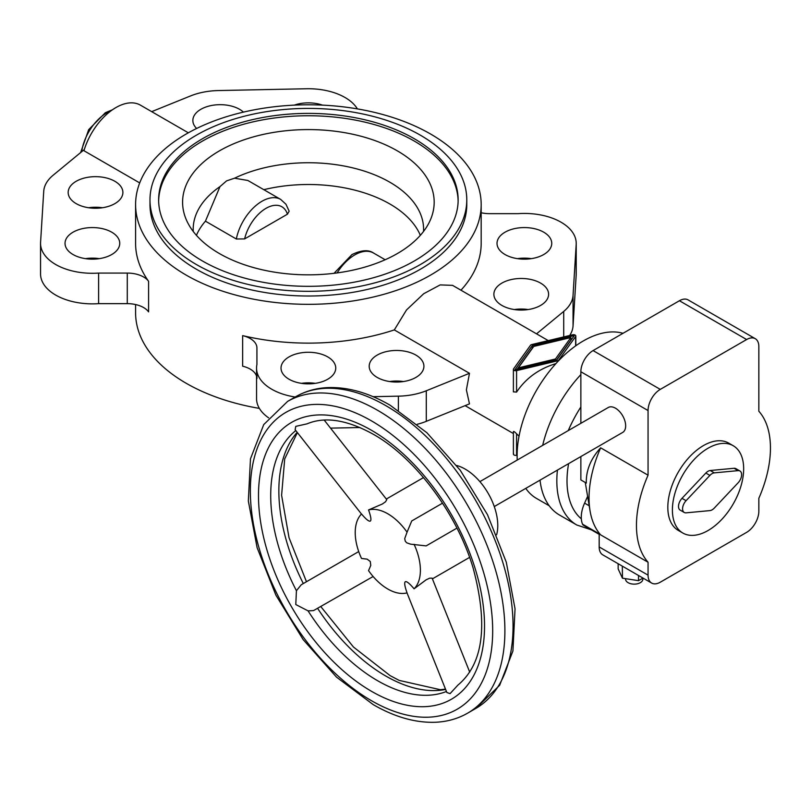 <?xml version="1.0" encoding="UTF-8"?>
<svg xmlns="http://www.w3.org/2000/svg" width="811" height="811" viewBox="0 0 811 811"><rect width="100%" height="100%" fill="white"/><g stroke="black" fill="none" stroke-linecap="round" stroke-linejoin="round"><path stroke-width="1.22" d="M540.025 480.142A96.479 55.706 120 0 0 559.499 515.036L576.814 525.021L591.371 529.836M623.01 333.301A93.6 54.043 120 0 0 553.7 366.106A93.6 54.043 120 0 0 517.114 455.579A93.6 54.043 120 0 0 517.236 460.05M525.771 488.374A93.6 54.043 120 0 0 536.507 498.43L549.24 505.78M513.393 431.564L513.393 454.048A2.301 1.328 0 0 0 516.577 455.275L517.124 455.153M513.576 432.07C513.343 430.905 514.346 431.482 516.577 433.804L519.04 436.196M373.111 396.68L398.394 396.163A51.843 29.926 0 0 0 426.292 390.77L469.478 373.303L466.386 389.838L469.478 403.878L426.292 421.335A51.843 29.926 0 0 1 417.26 424.265M430.57 134.018A172.794 99.763 0 0 0 242.256 112.394A172.794 99.763 0 0 0 135.589 204.565A172.794 99.763 0 0 0 186.195 275.111A172.794 99.763 0 0 0 374.51 296.735A172.794 99.763 0 0 0 481.176 204.565A172.794 99.763 0 0 0 430.57 134.018M135.589 304.541L135.589 312.732A172.794 99.763 0 0 0 186.195 383.279A172.794 99.763 0 0 0 259.378 408.399M135.589 204.565L135.589 243.361A172.794 99.763 0 0 0 148.585 281.316L148.585 311.89A23.043 13.3 180 0 0 127.276 303.649L98.607 303.649A51.843 29.926 0 0 1 40.55 273.936L40.55 243.361A51.843 29.926 0 0 0 98.607 273.074L98.607 303.649M289.04 379.234A27.361 15.794 0 0 0 318.855 382.66A27.361 15.794 0 0 0 335.744 368.072A27.361 15.794 0 0 0 327.735 356.901A27.361 15.794 0 0 0 297.911 353.474A27.361 15.794 0 0 0 281.022 368.072A27.361 15.794 0 0 0 289.04 379.234M73.041 254.532A27.361 15.794 0 0 0 102.855 257.959A27.361 15.794 0 0 0 119.744 243.361A27.361 15.794 0 0 0 111.736 232.189A27.361 15.794 0 0 0 81.921 228.773A27.361 15.794 0 0 0 65.032 243.361A27.361 15.794 0 0 0 73.041 254.532M76.183 203.632A27.361 15.794 0 0 0 105.998 207.048A27.361 15.794 0 0 0 122.887 192.46A27.361 15.794 0 0 0 114.878 181.289A27.361 15.794 0 0 0 85.054 177.862A27.361 15.794 0 0 0 68.165 192.46A27.361 15.794 0 0 0 76.183 203.632M377.206 377.429A27.361 15.794 0 0 0 407.021 380.846A27.361 15.794 0 0 0 423.91 366.258A27.361 15.794 0 0 0 415.901 355.086A27.361 15.794 0 0 0 386.087 351.66A27.361 15.794 0 0 0 369.198 366.258A27.361 15.794 0 0 0 377.206 377.429M501.897 305.433A27.361 15.794 0 0 0 531.712 308.859A27.361 15.794 0 0 0 548.601 294.271A27.361 15.794 0 0 0 540.592 283.1A27.361 15.794 0 0 0 510.768 279.673A27.361 15.794 0 0 0 493.879 294.271A27.361 15.794 0 0 0 501.897 305.433M243.432 112.121A27.361 15.794 0 0 0 239.559 109.303A27.361 15.794 0 0 0 209.745 105.876A27.361 15.794 0 0 0 192.856 120.474A27.361 15.794 0 0 0 196.627 128.473M505.03 254.532A27.361 15.794 0 0 0 534.855 257.959A27.361 15.794 0 0 0 551.744 243.361A27.361 15.794 0 0 0 543.725 232.189A27.361 15.794 0 0 0 513.91 228.773A27.361 15.794 0 0 0 497.021 243.361A27.361 15.794 0 0 0 505.03 254.532M219.436 150.856A125.796 72.625 0 0 0 185.851 218.646A125.796 72.625 0 0 0 273.794 272.04A125.796 72.625 0 0 0 397.339 253.569A125.796 72.625 0 0 0 430.915 218.646A125.796 72.625 0 0 0 369.451 138.711A125.796 72.625 0 0 0 219.436 150.856M196.434 235.332A115.203 66.512 180 0 1 205.436 221.17L219.984 186.611L226.604 180.863L234.521 178.217L247.831 180.458L280.677 199.415A37.438 21.613 120 0 0 261.953 201.27A37.438 21.613 120 0 0 236.325 239.002L244.628 238.91L287.429 214.195L289.162 211.205L285.969 204.25L280.677 199.415M219.984 186.611A115.203 66.512 0 0 0 193.19 229.249A115.203 66.512 0 0 0 193.251 231.48M202.486 138.722A149.761 86.463 0 0 0 158.632 199.861A149.761 86.463 0 0 0 251.075 279.744A149.761 86.463 0 0 0 414.279 261A149.761 86.463 0 0 0 458.144 199.861A149.761 86.463 0 0 0 365.69 119.977A149.761 86.463 0 0 0 202.486 138.722M458.124 201.037A149.761 86.463 0 0 0 364.747 122.106A149.761 86.463 0 0 0 202.486 141.073A149.761 86.463 0 0 0 158.642 201.037M149.984 199.861L149.984 204.565A158.398 91.45 0 0 0 196.384 269.232A158.398 91.45 0 0 0 420.392 269.232A158.398 91.45 0 0 0 466.781 204.565L466.781 199.861A158.398 91.45 0 0 0 369.005 115.375A158.398 91.45 0 0 0 196.384 135.194A158.398 91.45 0 0 0 149.984 199.861A158.398 91.45 0 0 0 247.771 284.347A158.398 91.45 0 0 0 420.392 264.528A158.398 91.45 0 0 0 466.781 199.861M555.474 358.979L570.853 337.548L533.739 346.429L518.361 367.859L555.474 358.979L555.474 360.155M518.361 367.859L518.361 369.025M570.853 337.548L570.853 340.133L556.701 359.861M532.3 345.598L574.31 335.551L556.914 359.81L514.904 369.857L532.3 345.598L532.3 348.183L517.144 369.319M572.069 338.674L570.853 338.968M575.638 336.524A2.301 1.328 0 0 0 575.82 336.018A2.301 1.328 0 0 0 572.637 334.791L531.752 344.563A2.301 1.328 0 0 0 530.506 345.283L513.576 368.883A2.301 1.328 0 0 0 513.393 369.4A2.301 1.328 0 0 0 516.577 370.627L557.461 360.844A2.301 1.328 0 0 0 558.708 360.125L575.638 336.524L575.638 345.881M513.576 453.542A2.301 1.328 0 0 0 513.393 454.048M263.808 189.683A115.203 66.512 180 0 1 420.341 235.332M205.436 221.17L236.325 239.002M423.514 231.48A115.203 66.512 0 0 0 423.585 229.249A115.203 66.512 0 0 0 357.185 169.002A115.203 66.512 0 0 0 234.521 178.217M536.527 333.838L563.706 311.434A51.843 29.926 0 0 0 573.053 295.336L576.185 244.425A51.843 29.926 0 0 0 576.215 243.361A51.843 29.926 0 0 0 518.158 213.648L489.499 213.648A23.043 13.3 180 0 1 481.176 212.756M330.533 428.127L359.962 427.529M469.478 373.303L394.318 329.915A172.794 99.763 0 0 1 242.641 335.622A23.043 13.3 180 0 1 256.925 347.929L256.925 364.474A51.843 29.926 0 0 0 256.55 368.072L256.55 398.637A51.843 29.926 0 0 0 268.593 417.817M242.641 335.622L242.641 366.197A23.043 13.3 180 0 1 256.55 376.111M301.479 383.35A27.361 15.794 180 0 1 315.286 383.35M389.645 381.545A27.361 15.794 180 0 1 403.462 381.545M517.479 258.648A27.361 15.794 180 0 1 531.286 258.648M514.336 309.549A27.361 15.794 180 0 1 528.143 309.549M569.687 335.49A51.843 29.926 0 0 0 573.053 325.9L576.185 275A51.843 29.926 0 0 0 576.215 273.936L576.215 243.361M88.622 207.748A27.361 15.794 180 0 1 102.429 207.748M85.49 258.648A27.361 15.794 180 0 1 99.297 258.648M357.387 108.897A51.843 29.926 0 0 0 306.538 88.754L218.372 90.558A51.843 29.926 0 0 0 190.473 95.962L151.687 111.644M322.525 105.136A27.361 15.794 0 0 0 294.251 105.136M460.952 290.196A172.794 99.763 0 0 0 481.176 243.361L481.176 204.565M256.55 368.072A51.843 29.926 0 0 0 295.214 397.015M84.324 149.528L53.07 175.288A51.843 29.926 0 0 0 43.723 191.396L40.58 242.296A51.843 29.926 0 0 0 40.55 243.361M98.607 273.074L127.276 273.074A23.043 13.3 180 0 1 148.585 281.316M256.925 347.929L256.925 364.474M256.925 371.661L256.925 378.494M188.334 132.811L140.425 105.146A48.954 28.263 120 0 0 83.949 150.724L139.705 182.911M394.318 329.915L406.493 309.974L423.677 293.744L440.17 284.904L452.568 285.36L548.266 340.61M555.9 363.622C538.96 368.762 525.852 378.25 516.577 392.098L513.393 391.835M580.858 374.601A96.479 55.706 120 0 0 542.671 445.361M770.45 448.057A94.745 54.702 120 0 0 758.843 411.238L758.843 346.591A17.284 9.975 120 0 0 755.264 338.684A17.284 9.975 120 0 0 746.627 339.535L660.276 389.381A17.284 9.975 120 0 0 648.06 410.548L648.06 475.195A94.745 54.702 120 0 0 636.453 525.416A94.745 54.702 120 0 0 648.06 562.236L648.06 575.151A17.284 9.975 120 0 0 651.638 583.058A17.284 9.975 120 0 0 660.276 582.207L746.627 532.361A17.284 9.975 120 0 0 758.843 511.194L758.843 498.278A94.745 54.702 120 0 0 770.45 448.057M648.06 475.195L600.647 447.824A94.745 54.702 120 0 0 589.039 498.045A94.745 54.702 120 0 0 590.073 510.981A94.745 54.702 120 0 0 600.647 534.865L648.06 562.236M600.647 447.824C590.722 458.732 585.947 470.481 586.312 483.072L580.858 479.919L580.858 456.573M479.879 481.622L608.28 407.487A14.395 8.313 60 0 1 619.371 411.339A14.395 8.313 60 0 1 625.656 425.836A14.395 8.313 60 0 1 622.676 432.425L494.274 506.561M407 592.882L446.861 692.523L450.085 693.618L457.901 685.113C483.386 663.824 488.394 624.571 472.935 567.355C456.502 512.765 415.039 457.678 373.303 434.26C347.067 419.774 324.988 416.307 307.065 423.839L295.782 426.363L295.123 429.698L361.473 514.042M324.197 420.078L386.786 499.637L385.549 501.766L382.366 503.996L368.549 509.937C370.921 516.577 371.509 520.287 370.292 521.078C369.015 521.726 366.085 519.364 361.524 513.992A46.075 26.601 -120 0 0 355.218 532.594A46.075 26.601 -120 0 0 361.524 558.465L367.15 559.144L370.292 561.506L370.769 565.419L368.549 570.63A46.075 26.601 -120 0 0 407.061 592.871C404.689 586.231 404.101 582.511 405.318 581.73C406.605 581.071 409.525 583.433 414.086 588.816L426.14 579.814L429.658 578.172L432.131 578.162L469.731 672.147M373.121 576.509L313.533 610.592L308.068 610.876L295.782 604.53L296.431 590.722L301.286 584.721L358.715 551.571M642.849 578.162L642.849 579.155A8.637 4.988 180 0 1 640.325 582.673A8.637 4.988 180 0 1 630.907 583.758A8.637 4.988 180 0 1 625.575 579.155L625.575 578.659M682.832 533.03L678.249 530.384A50.404 29.095 -60 0 1 667.818 507.311A50.404 29.095 -60 0 1 689.816 456.593A50.404 29.095 -60 0 1 728.653 443.09L733.235 445.736A50.404 29.095 -60 0 1 743.667 468.809A50.404 29.095 -60 0 1 721.668 519.527A50.404 29.095 -60 0 1 682.832 533.03A50.404 29.095 -60 0 1 672.4 509.957A50.404 29.095 -60 0 1 694.398 459.239A50.404 29.095 -60 0 1 733.235 445.736M496.626 534.753A46.075 26.601 -120 0 0 497.772 525.538A46.075 26.601 -120 0 0 456.634 465.484M456.928 528.123L426.14 545.894L410.589 544.161L406.798 542.843L405.318 541.292L404.699 538.646L407.061 532.178A46.075 26.601 -120 0 0 368.549 509.937M407.061 532.178L411.735 520.956L442.522 503.185M414.086 588.816A46.075 26.601 -120 0 0 420.392 570.214A46.075 26.601 -120 0 0 414.086 544.333M686.076 500.691L709.899 475.408A8.059 4.653 -60 0 1 714.309 472.864L738.132 470.633A8.059 4.653 -60 0 1 739.967 470.998A8.059 4.653 -60 0 1 738.132 482.778L714.309 508.061A8.059 4.653 -60 0 1 709.899 510.606L686.076 512.836A8.059 4.653 -60 0 1 684.251 512.471A8.059 4.653 -60 0 1 686.076 500.691L682 498.339L705.834 473.056A8.059 4.653 -60 0 1 710.233 470.512L734.067 468.282A8.059 4.653 -60 0 1 735.891 468.646L739.967 470.998M684.251 512.471L680.176 510.119A8.059 4.653 -60 0 1 682 498.339M643.001 578.071L638.521 580.666L638.521 575.486M638.521 580.666L622.453 578.182L622.321 566.139M622.453 578.182L618.154 568.906L618.154 563.726M587.61 496.383L584.589 503.124A25.922 14.963 120 0 0 582.541 524.2A5.758 3.325 120 0 0 583.454 525.275L599.187 534.358M755.264 338.684L688.063 299.877A17.284 9.975 120 0 0 679.425 300.739L593.074 350.585A17.284 9.975 120 0 0 580.858 371.752L580.858 423.312M599.187 533.121L599.187 546.938A17.284 9.975 120 0 0 602.766 554.846L651.638 583.058M111.006 110.823A35.998 20.782 120 0 0 106.778 112.861A35.998 20.782 120 0 0 81.698 151.687M580.858 406.97A96.479 55.706 120 0 0 568.268 430.58M557.431 470.096A96.479 55.706 120 0 0 556.833 480.862A96.479 55.706 120 0 0 576.814 525.021M568.612 463.639A89.281 51.549 120 0 0 567.011 480.862A89.281 51.549 120 0 0 581.325 518.817M334.051 273.307L351.933 254.603C361.311 250.041 368.518 249.524 373.536 253.032A37.438 21.613 120 0 0 354.812 254.887A37.438 21.613 120 0 0 337.133 272.922M287.429 214.195A31.68 18.288 120 0 0 266.028 208.326A31.68 18.288 120 0 0 244.628 238.91M426.292 390.77L426.292 421.335M563.706 311.434L563.706 336.92M127.276 273.074L127.276 303.649M398.394 396.163L398.394 410.295M573.053 295.336L573.053 325.9M576.185 244.425L576.185 275M557.461 360.844L557.461 361.929M516.577 370.627L516.577 392.098M516.577 433.804L516.577 455.275M287.621 401.394L263.737 424.579L250.467 458.854L248.338 500.995L257.107 547.678L275.912 595.183L303.132 639.575L336.494 677.114L373.303 704.678C394.927 717.157 415.759 723.017 435.781 722.246C447.419 721.689 458.033 718.658 467.623 713.163A180.001 103.92 -120 0 0 504.898 630.765A180.001 103.92 -120 0 0 377.622 410.315A180.001 103.92 -120 0 0 287.621 401.394L295.772 396.691C305.412 391.166 316.087 388.134 327.796 387.597C347.767 386.877 368.539 392.737 390.091 405.186L426.9 432.739L460.263 470.289L487.482 514.671L506.287 562.175L515.046 608.858L512.917 651L499.657 685.275L475.763 708.459A180.001 103.92 -120 0 0 513.049 626.062A180.001 103.92 -120 0 0 385.772 405.612A180.001 103.92 -120 0 0 295.772 396.691M492.682 630.765A171.354 98.932 -120 0 0 371.509 420.899A171.354 98.932 -120 0 0 250.346 490.848A171.354 98.932 -120 0 0 371.509 700.724A171.354 98.932 -120 0 0 492.682 630.765M297.181 432.314A151.201 87.294 -120 0 0 278.852 490.848A151.201 87.294 -120 0 0 303.314 583.555M295.812 430.57A151.201 87.294 -120 0 0 270.712 495.551A151.201 87.294 -120 0 0 296.431 590.722M317.709 608.493A151.201 87.294 -120 0 0 385.772 676.029A151.201 87.294 -120 0 0 445.624 689.421M371.509 691.317A159.838 92.282 -120 0 0 484.532 626.062A159.838 92.282 -120 0 0 371.509 430.296A159.838 92.282 -120 0 0 258.496 495.551A159.838 92.282 -120 0 0 371.509 691.317M308.068 610.876A151.201 87.294 -120 0 0 377.622 680.733A151.201 87.294 -120 0 0 446.445 691.489M705.834 473.056L709.899 475.408M710.233 470.512L714.309 472.864M734.067 468.282L738.132 470.633M582.541 524.2L599.187 533.8M584.589 503.124L589.202 505.79M648.06 575.151L599.187 546.938M648.06 410.548L580.858 371.752M746.627 339.535L679.425 300.739M660.276 389.381L593.074 350.585M112.516 109.738L105.339 112.719L88.683 129.648L80.624 152.58M513.393 433.54L465.088 405.652M385.164 259.743L373.536 253.032M513.393 391.895L513.393 369.4M575.82 345.76L575.82 336.018M320.872 606.679L353.454 647.016L390.091 675.604L399.164 680.399L440.363 689.715L445.503 689.117M386.33 499.049L423.514 477.578M432.405 578.861L469.589 557.39M306.467 581.73L289.04 537.754L281.599 495.278L284.712 458.884L297.394 432.577M467.623 713.163L475.763 708.459M585.268 482.464L590.073 510.981"/></g></svg>
